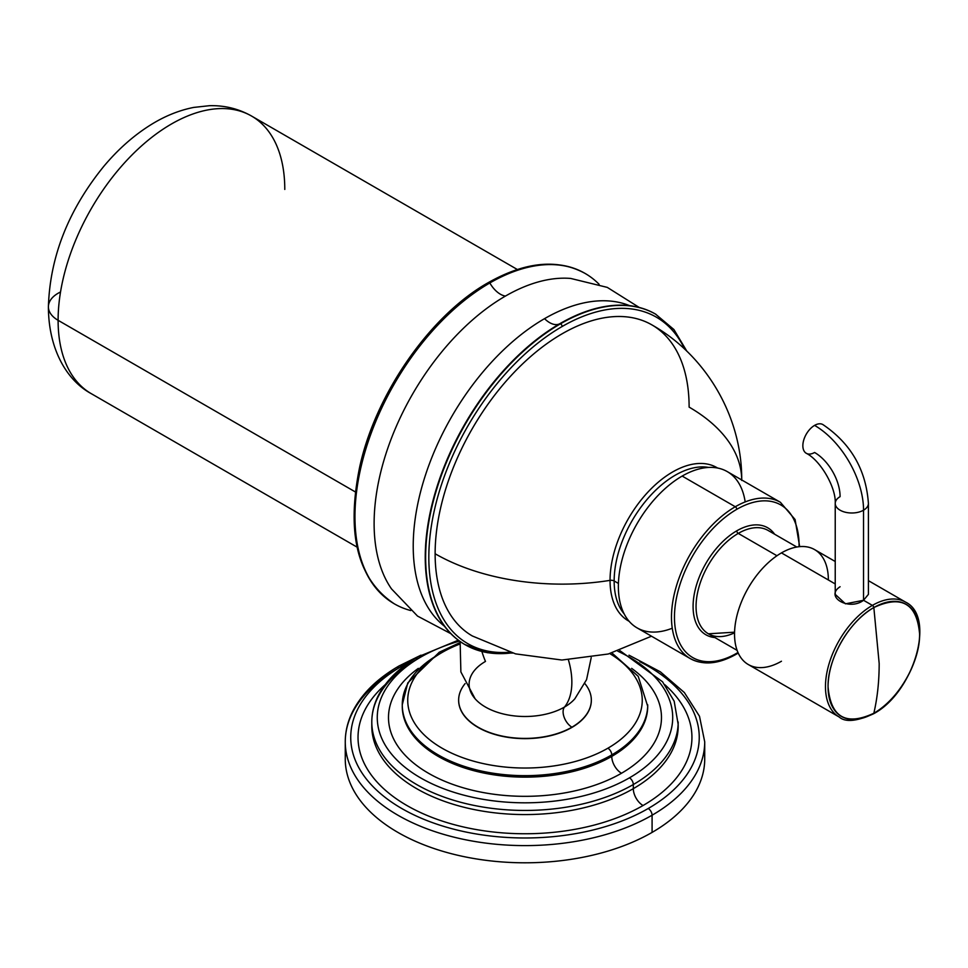 <?xml version="1.0" encoding="UTF-8"?>
<svg xmlns="http://www.w3.org/2000/svg" width="968" height="968" viewBox="0 0 968 968"><rect width="100%" height="100%" fill="white"/><g stroke="black" fill="none" stroke-linecap="round" stroke-linejoin="round"><path stroke-width="1.45" d="M652.081 815.213A179.733 103.77 0 0 0 704.716 741.839A179.733 103.77 180 0 1 652.081 815.213A5.481 3.158 -120 0 0 648.209 808.51A174.252 100.612 0 0 0 639.775 661.664A174.252 100.612 0 0 1 648.209 808.51A5.481 3.158 60 0 1 652.081 815.213A179.733 103.77 180 0 1 456.206 837.707A179.733 103.77 180 0 1 345.261 741.839A179.733 103.77 0 0 0 456.206 837.707A179.733 103.77 0 0 0 652.081 815.213L652.081 832.407L652.081 815.213M629.006 655.179L660.382 671.84L684.352 692.531L699.501 716.284L704.716 741.839L704.716 759.033A179.733 103.77 180 0 1 652.081 832.407A179.733 103.77 180 0 1 456.206 854.901A179.733 103.77 180 0 1 345.261 759.033L345.261 741.839C345.286 731.348 347.802 721.148 352.8 711.226C361.875 693.645 377.29 678.544 399.034 665.96A5.481 3.158 -120 0 0 397.896 668.465A179.733 103.77 0 0 0 345.261 741.839M410.202 661.664A174.252 100.612 0 0 0 401.768 666.226A5.481 3.158 -120 0 0 399.034 665.96A5.481 3.158 60 0 1 401.768 666.226A174.252 100.612 0 0 0 401.768 808.51A174.252 100.612 0 0 0 648.209 808.51A174.252 100.612 0 0 1 401.768 808.51A174.252 100.612 0 0 1 401.768 666.226A174.252 100.612 0 0 1 410.202 661.664M643.042 805.521A166.956 96.389 180 0 1 419.809 812.225A166.956 96.389 180 0 1 385.131 684.727A166.956 96.389 0 0 0 419.809 812.225A166.956 96.389 0 0 0 643.042 805.521A13.758 7.95 60 0 1 633.314 788.666A153.198 88.451 180 0 1 466.37 807.844A153.198 88.451 180 0 1 371.797 726.133A153.198 88.451 180 0 0 466.37 807.844A153.198 88.451 180 0 0 633.314 788.666A13.758 7.95 -120 0 0 643.042 805.521A166.956 96.389 0 0 0 664.847 684.727A166.956 96.389 180 0 1 643.042 805.521M345.879 750.43A179.733 103.77 0 0 0 449.382 853.171A179.733 103.77 0 0 0 652.081 832.407A179.733 103.77 0 0 0 704.099 750.43M678.144 724.064A153.198 88.451 180 0 1 678.181 726.133A153.198 88.451 180 0 1 633.314 788.666L633.314 784.54A153.198 88.451 0 0 0 678.181 722.007A153.198 88.451 180 0 1 633.314 784.54A5.481 3.158 -120 0 0 629.442 777.836A147.717 85.281 0 0 0 617.79 651.186A147.717 85.281 0 0 1 629.442 777.836A5.481 3.158 60 0 1 633.314 784.54A153.198 88.451 180 0 1 466.37 803.718A153.198 88.451 180 0 1 371.797 722.007A153.198 88.451 0 0 0 466.37 803.718A153.198 88.451 0 0 0 633.314 784.54L633.314 788.666A153.198 88.451 180 0 0 678.181 726.133A153.198 88.451 180 0 0 678.144 724.064M459.485 641.094A147.717 85.281 0 0 0 420.536 657.224A5.481 3.158 -120 0 0 417.801 656.957A5.481 3.158 -120 0 0 416.663 659.462A153.198 88.451 0 0 0 371.797 722.007C371.821 712.763 374.084 703.784 378.585 695.085C386.426 680.25 399.494 667.545 417.801 656.957A5.481 3.158 60 0 1 420.536 657.224A147.717 85.281 0 0 0 420.536 777.836A147.717 85.281 0 0 0 629.442 777.836A147.717 85.281 0 0 1 420.536 777.836A147.717 85.281 0 0 1 420.536 657.224A147.717 85.281 0 0 1 459.485 641.094M621.492 773.25A136.488 78.795 180 0 1 434.015 776.275A136.488 78.795 180 0 1 418.321 668.368A136.488 78.795 0 0 0 434.015 776.275A136.488 78.795 0 0 0 621.492 773.25A13.758 7.95 60 0 1 611.764 756.395A122.718 70.858 180 0 1 478.023 771.75A122.718 70.858 180 0 1 402.264 706.289A122.718 70.858 180 0 0 478.023 771.75A122.718 70.858 180 0 0 611.764 756.395A13.758 7.95 -120 0 0 621.492 773.25A136.488 78.795 0 0 0 631.656 668.368A136.488 78.795 180 0 1 621.492 773.25M647.701 705.551A122.718 70.858 180 0 1 647.713 706.289A122.718 70.858 180 0 1 611.764 756.395L611.764 754.907A122.718 70.858 0 0 0 647.713 704.801A122.718 70.858 180 0 1 611.764 754.907A5.481 3.158 -120 0 0 607.892 748.203A117.249 67.687 0 0 0 609.792 653.582A117.249 67.687 0 0 1 607.892 748.203A5.481 3.158 60 0 1 611.764 754.907A122.718 70.858 180 0 1 478.023 770.262A122.718 70.858 180 0 1 402.264 704.801A122.718 70.858 0 0 0 478.023 770.262A122.718 70.858 0 0 0 611.764 754.907L611.764 756.395A122.718 70.858 180 0 0 647.713 706.289A122.718 70.858 180 0 0 647.701 705.551M459.631 644.131A117.249 67.687 0 0 0 442.086 652.468A5.481 3.158 -120 0 0 439.339 652.202A5.481 3.158 -120 0 0 438.214 654.707A122.718 70.858 0 0 0 402.264 704.801L407.782 682.912L439.339 652.202A5.481 3.158 60 0 1 442.086 652.468A117.249 67.687 0 0 0 442.086 748.203A117.249 67.687 0 0 0 607.892 748.203A117.249 67.687 0 0 1 442.086 748.203A117.249 67.687 0 0 1 442.086 652.468A117.249 67.687 0 0 1 459.631 644.131M458.638 700.336A66.344 38.309 180 0 0 499.597 735.716A66.344 38.309 180 0 0 571.906 727.416A66.344 38.309 180 0 0 591.339 700.336A66.344 38.309 180 0 0 591.339 700.215A66.344 38.309 180 0 1 571.906 727.416A66.344 38.309 180 0 1 499.512 735.704A66.344 38.309 180 0 1 458.638 700.215A66.344 38.309 180 0 0 458.638 700.336L458.638 700.106A66.344 38.309 0 0 0 499.597 735.499A66.344 38.309 0 0 0 571.906 727.186A66.344 38.309 0 0 0 591.339 700.106A66.344 38.309 0 0 0 584.854 683.59A66.344 38.309 0 0 1 571.906 727.186L571.906 727.186A12.632 7.296 60 0 1 564.163 717.3A12.632 7.296 60 0 1 564.501 707.051A55.878 32.259 180 0 1 475.119 698.787A55.878 32.259 180 0 1 485.476 661.422A66.272 38.26 -120 0 1 481.895 651.524M591.218 657.659L586.572 679.633L574.859 698.787A55.878 32.259 180 0 1 564.501 707.051A12.632 7.296 -120 0 0 564.163 717.3A12.632 7.296 -120 0 0 571.906 727.186A66.344 38.309 0 0 1 486.674 731.372A66.344 38.309 0 0 1 465.124 683.59A66.344 38.309 0 0 0 458.638 700.106M574.859 698.787A55.878 32.259 180 0 1 564.501 707.051A66.272 38.26 -120 0 0 568.434 659.922A66.272 38.26 60 0 1 564.501 707.051A55.878 32.259 180 0 1 475.119 698.787L460.877 671.937L460.127 641.542M570.721 278.445A185.711 107.218 -60 0 0 505.441 296.075A185.711 107.218 -60 0 0 391.495 588.883A185.711 107.218 -60 0 1 505.441 296.075A20.643 11.918 60 0 1 489.844 282.958A190.756 110.134 120 0 0 361.524 464.797A190.756 110.134 120 0 0 410.759 610.542A190.756 110.134 120 0 1 394.472 603.911A190.756 110.134 120 0 1 365.226 451.052A190.756 110.134 120 0 1 489.844 282.958A20.643 11.918 -120 0 0 505.441 296.075A185.711 107.218 -60 0 1 570.721 278.445L607.287 287.387L639.219 307.449M585.229 273.508A190.756 110.134 120 0 0 489.844 282.958L489.445 282.716A190.756 110.134 120 0 0 364.827 450.822A190.756 110.134 120 0 0 394.073 603.669A190.756 110.134 -60 0 1 364.827 450.822A190.756 110.134 -60 0 1 489.445 282.716A2.251 1.295 -120 0 0 488.32 282.608A2.251 1.295 60 0 1 489.445 282.716A190.756 110.134 120 0 1 584.817 273.279L585.229 273.508A190.756 110.134 120 0 1 599.107 284.302A190.756 110.134 120 0 0 489.844 282.958L489.445 282.716A190.756 110.134 -60 0 1 584.817 273.279A190.756 110.134 -60 0 1 585.023 273.387M629.672 305.682A185.711 107.218 120 0 0 544.548 318.654A20.643 11.918 -120 0 0 559.746 323.748A20.643 11.918 60 0 1 544.548 318.654A185.711 107.218 120 0 0 425.327 475.518A185.711 107.218 120 0 0 444.554 626.308A185.711 107.218 120 0 1 425.327 475.518A185.711 107.218 120 0 1 544.548 318.654A185.711 107.218 120 0 1 629.672 305.682M512.641 653.073L487.352 652.698L464.749 644.482A190.756 110.134 -60 0 0 464.955 644.603A190.756 110.134 -60 0 1 425.351 550.889A190.756 110.134 -60 0 1 554.749 326.76A190.756 110.134 -60 0 1 560.133 323.53A190.756 110.134 -60 0 1 655.711 314.201A190.756 110.134 -60 0 0 655.505 314.08A190.756 110.134 -60 0 0 560.133 323.53L560.533 323.772A190.756 110.134 120 0 0 435.915 491.865A190.756 110.134 120 0 0 465.16 644.712A190.756 110.134 120 0 0 511.927 652.868M464.749 644.482A190.756 110.134 -60 0 1 435.515 491.623A190.756 110.134 -60 0 1 560.133 323.53L560.533 323.772A2.251 1.295 60 0 1 562.118 326.519A188.506 108.84 120 0 0 431.534 524.946A188.506 108.84 120 0 0 509.725 652.214A188.506 108.84 120 0 1 431.534 524.946A188.506 108.84 120 0 1 562.118 326.519A2.251 1.295 -120 0 0 560.533 323.772A190.756 110.134 -60 0 1 655.917 314.322A190.756 110.134 120 0 0 560.533 323.772A190.756 110.134 -60 0 0 435.915 491.865A190.756 110.134 -60 0 0 465.16 644.712M684.691 349.17A188.506 108.84 120 0 0 562.118 326.519A188.506 108.84 120 0 1 684.691 349.17M651.5 636.206L608.255 654.005L561.888 660.031L515.533 653.872L472.324 635.964A179.588 103.685 -60 0 1 435.128 553.756A179.588 103.685 -60 0 1 562.118 333.803A179.588 103.685 -60 0 1 689.119 407.117A179.588 103.685 0 0 1 741.718 479.946M435.128 553.756A179.588 103.685 0 0 0 610.058 580.364A88.487 51.086 120 0 0 629.115 621.287A88.487 51.086 120 0 1 610.058 580.364A179.588 103.685 180 0 1 435.128 553.756A179.588 103.685 -60 0 1 513.524 373.019A179.588 103.685 -60 0 1 651.924 324.909C706.737 355.885 742.287 417.486 741.718 480.43M717.59 468.028A88.487 51.086 120 0 0 649.153 490.8A88.487 51.086 120 0 0 610.058 580.364A4.211 2.432 180 0 1 614.16 580.981A86.358 49.852 -60 0 1 646.2 500.456A86.358 49.852 -60 0 1 708.685 467.435A86.358 49.852 -60 0 0 646.2 500.456A86.358 49.852 -60 0 0 614.16 580.981L618.431 583.45L614.16 580.981A4.211 2.432 -0 0 0 610.058 580.364A88.487 51.086 120 0 1 649.153 490.8A88.487 51.086 120 0 1 717.59 468.028M745.178 501.92A90.218 52.09 120 0 0 682.162 476.075A90.218 52.09 120 0 0 618.564 580.727A90.218 52.09 120 0 0 672.264 628.22M735.281 506.748A90.218 52.09 120 0 0 676.342 586.245A90.218 52.09 120 0 0 690.172 658.543A90.218 52.09 120 0 0 735.281 654.065A2.105 1.21 -120 0 0 736.333 654.174A2.105 1.21 -120 0 0 736.769 653.206A2.105 1.21 60 0 1 736.333 654.174C718.704 664.133 703.325 665.585 690.172 658.543A90.218 52.09 -60 0 1 676.342 586.245A90.218 52.09 -60 0 1 735.281 506.748A2.105 1.21 60 0 1 736.769 509.325A88.112 50.868 120 0 0 674.466 617.233A88.112 50.868 120 0 0 736.769 653.206A88.112 50.868 120 0 0 737.967 652.505A88.112 50.868 120 0 1 736.769 653.206A88.112 50.868 120 0 1 674.466 617.233A88.112 50.868 120 0 1 736.769 509.325A2.105 1.21 -120 0 0 735.281 506.748A90.218 52.09 -60 0 1 780.389 502.283A90.218 52.09 120 0 0 735.281 506.748L682.162 476.075L735.281 506.748M690.172 658.543L637.053 627.869A90.218 52.09 -60 0 1 623.223 555.584A90.218 52.09 -60 0 1 682.162 476.075A90.218 52.09 -60 0 1 727.27 471.61L780.389 502.283L795.091 519.526L799.665 546.63M799.06 546.69A88.112 50.868 120 0 0 736.769 509.325A88.112 50.868 120 0 1 799.06 546.69M714.928 637.561A61.783 35.671 -60 0 1 694.576 592.573A61.783 35.671 -60 0 1 736.769 530.827A61.783 35.671 -60 0 1 774.606 534.203A61.783 35.671 120 0 0 736.769 530.827A61.783 35.671 120 0 0 694.576 592.573A61.783 35.671 120 0 0 714.928 637.561M734.555 632.806A59.677 34.449 -60 0 1 708.419 633.81A59.677 34.449 -60 0 1 699.271 585.991A59.677 34.449 -60 0 1 738.257 533.404A2.105 1.21 60 0 1 736.769 530.827A2.105 1.21 -120 0 0 738.257 533.404A59.677 34.449 -60 0 1 768.096 530.452A59.677 34.449 -60 0 0 738.257 533.404L776.953 555.741L738.257 533.404A59.677 34.449 -60 0 0 699.271 585.991A59.677 34.449 -60 0 0 708.419 633.81L734.567 632.177M781.454 661.241A66.344 38.309 -60 0 1 734.543 634.149A66.344 38.309 -60 0 1 781.454 552.897A66.344 38.309 -60 0 1 828.366 579.977M840.091 586.741C824.24 596.917 849.13 611.304 863.541 600.281L872.386 605.387A66.344 38.309 120 0 0 829.044 663.854A66.344 38.309 120 0 0 839.208 717.022A66.344 38.309 -60 0 1 829.044 663.854A66.344 38.309 -60 0 1 872.386 605.387L863.541 600.281L845.451 603.826L835.227 594.364L835.227 503.421A16.589 9.571 0 0 0 845.463 512.266A16.589 9.571 0 0 0 863.541 510.196L863.541 600.281L863.541 510.196A16.589 9.571 0 0 0 868.405 503.421A16.589 9.571 180 0 1 863.541 510.196A69.236 39.978 -120 0 0 814.584 425.388A16.589 9.571 -60 0 1 822.873 424.565C850.86 443.465 866.033 469.746 868.405 503.421L868.405 594.364L863.541 600.281L868.405 594.376M868.405 580.655L905.552 602.108A66.344 38.309 120 0 0 872.386 605.387A66.344 38.309 -60 0 1 905.552 602.108C936.419 616.967 913.369 693.015 873.438 713.84A2.105 1.21 -120 0 0 873.838 713.247A2.105 1.21 60 0 1 873.438 713.84C856.753 721.402 845.342 722.467 839.208 717.022L748.276 664.52A66.344 38.309 -60 0 1 738.112 611.352A66.344 38.309 -60 0 1 781.454 552.897L835.227 583.946L781.454 552.897A66.344 38.309 -60 0 1 814.62 549.606L835.227 561.5M840.091 496.657A16.589 9.571 0 0 0 835.227 503.421A16.589 9.571 180 0 0 845.463 512.266A16.589 9.571 180 0 0 863.541 510.196A69.236 39.978 60 0 0 814.584 425.388A16.589 9.571 120 0 0 802.859 445.704A16.589 9.571 120 0 0 814.584 452.479A36.07 20.824 60 0 1 840.091 496.657M873.838 713.247A64.723 37.365 120 0 0 919.6 633.98A64.723 37.365 120 0 0 873.838 607.553A2.105 1.21 -120 0 0 872.386 605.387A2.105 1.21 60 0 1 873.838 607.553A64.723 37.365 120 0 0 828.063 686.82A64.723 37.365 120 0 0 873.838 713.247C846.032 726.169 830.774 717.361 828.063 686.82C827.434 658.942 849.372 620.936 873.838 607.553L879.174 663.479C879.174 681.339 877.395 697.928 873.838 713.247C877.395 697.928 879.174 681.339 879.174 663.479L873.838 607.553C901.631 594.63 916.89 603.439 919.6 633.98C920.229 661.846 898.292 699.852 873.838 713.247M835.227 503.421C836.195 487.606 820.477 460.369 806.284 453.29A16.589 9.571 -60 0 1 803.742 440.004A16.589 9.571 -60 0 1 814.584 425.388M624.142 613.869A86.358 49.852 -60 0 1 614.16 580.981A86.358 49.852 -60 0 0 624.142 613.869M584.817 273.279C557.616 258.601 525.455 261.711 488.32 282.608A2.251 1.295 -120 0 0 487.86 283.636M394.266 603.79A190.756 110.134 -60 0 1 394.073 603.669C357.519 579.203 346.06 533.646 359.685 466.975C375.596 393.734 430.457 315.024 488.32 282.608M357.047 547.114L91.307 393.686A160.289 92.541 -60 0 1 58.104 320.311L355.341 491.925L58.104 320.311A160.289 92.541 -60 0 1 128.066 159.006A160.289 92.541 -60 0 1 251.583 116.063A160.289 92.541 120 0 0 128.066 159.006A160.289 92.541 120 0 0 58.104 320.311A33.142 19.13 180 0 1 48.4 306.783A33.142 19.13 0 0 0 58.104 320.311A160.289 92.541 120 0 0 91.307 393.686C66.986 380.642 48.473 349.448 48.4 306.783A33.142 19.13 0 0 1 60.27 292.118M284.786 189.438A160.289 92.541 120 0 0 251.583 116.063C238.612 108.743 224.576 105.294 209.475 105.693L193.685 107.424C179.153 110.304 165.008 116.015 151.25 124.521C134.092 135.157 118.314 149.06 103.915 166.206C68.462 209.814 49.961 256.677 48.4 306.783M399.034 665.96L420.971 655.179M678.132 724.173L674.176 701.207L662.523 681.774L619.762 650.532M417.801 656.957L458.287 640.211M371.797 722.007L371.797 726.133M611.957 652.976L638.227 676.354L647.713 706.289M439.339 652.202L459.897 642.643M402.264 704.801L402.264 706.289M391.495 588.883L417.523 616.071L450.87 633.689M655.505 314.08L673.922 329.543L686.893 351.263M738.221 653.061L736.333 654.174M796.797 547.017L768.096 530.452M737.12 650.375L708.419 633.81M517.336 269.491L251.583 116.063"/></g></svg>
